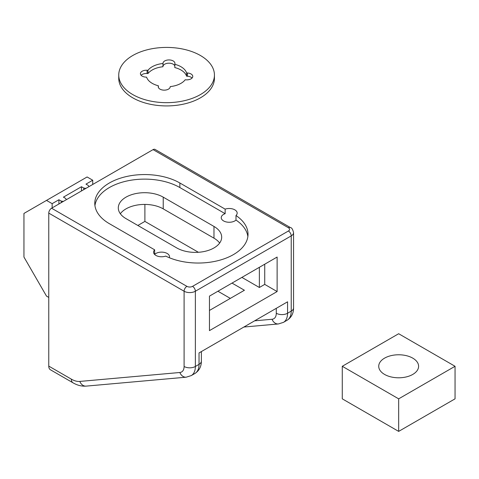 <?xml version="1.0" encoding="UTF-8"?>
<svg xmlns="http://www.w3.org/2000/svg" width="479" height="479" viewBox="0 0 479 479"><rect width="100%" height="100%" fill="white"/><g stroke="black" fill="none" stroke-linecap="round" stroke-linejoin="round"><path stroke-width="0.72" d="M169.321 257.72A7.975 4.604 180 0 0 169.506 256.726A7.975 4.604 180 0 0 167.171 253.469A7.975 4.604 180 0 0 154.663 254.385L154.663 249.828A7.975 4.604 0 0 0 153.561 252.17A7.975 4.604 0 0 0 155.897 255.421A7.975 4.604 0 0 0 165.71 256.091A49.84 28.776 0 0 0 218.987 260.408A49.84 28.776 0 0 0 248.026 234.261A49.84 28.776 0 0 0 235.991 215.514A7.975 4.604 0 0 0 237.171 213.101A7.975 4.604 0 0 0 234.836 209.844A7.975 4.604 0 0 0 225.148 209.137L225.148 213.694L179.859 187.546A49.84 28.776 0 0 0 127.384 180.894A49.84 28.776 0 0 0 94.938 205.611M247.871 236.542A49.84 28.776 0 0 0 235.991 220.071A7.975 4.604 180 0 1 223.561 220.915A7.975 4.604 180 0 1 221.226 217.658A7.975 4.604 180 0 1 225.148 213.694M58.911 203.988L58.911 199.755L61.204 201.078L63.366 201.414M52.145 207.892L52.145 203.659L58.911 199.755M88.849 186.702L88.274 185.451L85.975 184.128L92.74 180.224L92.74 184.451M48.762 213.101L48.762 366.112L71.371 379.164A23.92 13.813 -120 0 0 79.825 381.428L179.859 372.494A11.963 6.904 -120 0 0 184.092 366.477L184.092 291.232L48.762 213.101A3.988 2.299 -60 0 1 51.582 208.215L153.076 149.622A3.988 2.299 -60 0 1 155.07 149.424L290.4 227.555A3.988 2.299 120 0 0 288.406 227.753L153.076 149.622M179.859 372.494A7.975 6.287 -95.1 0 0 186.211 377.183L86.178 386.116C81.699 386.433 77.317 385.332 73.024 382.817L50.415 369.764A7.975 4.604 -60 0 1 48.762 366.112M120.337 213.754A26.315 15.19 180 0 1 163.225 208.868L213.975 238.171A26.315 15.19 180 0 1 219.645 243.051M126.013 218.634A26.315 15.19 180 0 1 118.301 207.892A26.315 15.19 180 0 1 134.545 193.857A26.315 15.19 180 0 1 163.225 197.15L213.975 226.447A26.315 15.19 180 0 1 221.681 237.189A26.315 15.19 180 0 1 205.437 251.23A26.315 15.19 180 0 1 176.757 247.936L126.013 218.634M277.125 257.049L209.461 296.118L209.461 330.624L277.125 291.561L277.125 257.049M209.461 310.44L244.422 290.256L232.016 283.095M264.725 264.21L264.725 284.394L277.125 291.561M264.725 284.394L259.367 287.49L241.883 277.395M198.39 252.283L144.898 221.406L137.85 225.471M144.898 204.419L144.898 221.406M254.63 320.822L272.054 319.265A11.963 6.904 -120 0 0 276.281 313.254A7.975 4.604 0 0 0 287.562 313.254L287.562 301.812L199.03 352.927L199.03 364.363A19.938 11.508 -120 0 1 194.905 373.488L191.241 375.602A19.938 11.508 60 0 0 195.366 366.477L199.03 364.363A7.975 4.604 180 0 0 201.366 361.106C201.36 366.573 199.204 370.704 194.905 373.488M225.148 209.137L179.859 182.99A49.84 28.776 0 0 0 125.546 176.751A49.84 28.776 0 0 0 94.776 203.336A49.84 28.776 0 0 0 109.374 223.681L154.663 249.828M217.921 291.232L230.327 298.393M259.367 287.49L259.367 267.306M235.991 220.071L235.991 215.514M81.466 190.965L81.466 186.732L83.759 188.055L85.921 188.391M66.294 199.719L65.719 198.474L63.42 197.15L81.466 186.732M48.762 297.417L46.505 296.118L23.95 257.049L23.95 213.43L46.505 200.408L52.145 203.659M46.505 200.408L87.106 176.967L92.74 180.224M83.759 189.636L83.759 188.055M61.204 202.659L61.204 201.078M384.565 374.422A19.938 11.508 180 0 1 378.727 366.285A19.938 11.508 180 0 1 391.032 355.652A19.938 11.508 180 0 1 412.76 358.142A19.938 11.508 180 0 1 418.598 366.285A19.938 11.508 180 0 1 406.294 376.919A19.938 11.508 180 0 1 384.565 374.422M455.05 366.285L398.666 333.731L342.275 366.285L342.275 398.839L398.666 431.393L455.05 398.839L455.05 366.285L398.666 398.839L398.666 431.393M342.275 366.285L398.666 398.839M174.793 64.3A20.334 11.741 180 0 1 186.588 72.922L186.588 76.173A20.334 11.741 180 0 0 174.793 67.557L174.895 63.785A5.982 3.455 0 0 0 174.937 63.384A5.982 3.455 0 0 0 169.656 59.953A5.982 3.455 0 0 0 163.016 62.983L162.914 66.749A20.334 11.741 180 0 0 147.981 73.562L147.981 70.305A20.334 11.741 180 0 1 162.914 63.497M174.793 65.88A5.982 3.455 0 0 0 169.656 63.21A5.982 3.455 0 0 0 163.016 66.234L162.914 66.749M161.016 102.476A47.846 27.626 180 0 1 118.744 75.041A47.846 27.626 180 0 1 172.159 47.607A47.846 27.626 180 0 1 214.436 75.041A47.846 27.626 180 0 1 161.016 102.476M214.436 75.041L214.436 78.299A47.846 27.626 180 0 1 161.016 105.733A47.846 27.626 180 0 1 118.744 78.299L118.744 75.041M158.387 87.459L158.387 85.783A20.334 11.741 180 0 1 146.592 77.167L145.7 77.107A5.982 3.455 0 0 1 140.413 73.676A5.982 3.455 0 0 1 147.089 70.245L147.981 70.305M192.061 78.035A5.982 3.455 0 0 0 187.481 76.233L187.481 72.982A5.982 3.455 0 0 1 192.768 76.406A5.982 3.455 0 0 1 186.091 79.837L185.193 79.777A20.334 11.741 180 0 1 170.267 86.591L170.159 87.106A5.982 3.455 0 0 1 163.872 90.148A5.982 3.455 0 0 1 158.244 86.705A5.982 3.455 0 0 1 158.28 86.298L158.387 85.783M147.981 73.562L147.089 73.503A5.982 3.455 0 0 0 141.119 75.305M187.481 76.233L186.588 76.173M187.481 72.982L186.588 72.922M163.225 208.868L163.225 197.15M213.975 238.171L213.975 226.447M290.4 227.555C291.705 227.633 292.759 229.327 293.561 232.632L293.561 307.877A7.975 4.604 180 0 1 291.226 311.134L287.562 313.254A19.938 11.508 60 0 1 283.43 322.379L287.095 320.259A19.938 11.508 -120 0 0 291.226 311.134L291.226 235.89L195.366 291.232L195.366 366.477A7.975 4.604 180 0 1 184.092 366.477M51.582 208.215L186.906 286.352A3.988 2.299 0 0 0 192.546 286.352L288.406 231.004A3.988 2.299 0 0 0 288.406 227.753M276.281 313.254L276.281 308.326M179.859 187.546L179.859 182.99M293.561 232.632A7.975 4.604 180 0 1 291.226 235.89A3.988 2.299 -120 0 0 288.406 231.004M272.054 319.265A7.975 6.287 84.9 0 0 278.401 323.954L243.865 327.037M192.546 286.352A3.988 2.299 -120 0 1 195.366 291.232A7.975 4.604 180 0 1 184.092 291.232A3.988 2.299 -60 0 1 186.906 286.352M86.178 386.116A7.975 6.287 -95.1 0 1 79.825 381.428M73.024 382.817A7.975 4.604 -60 0 1 71.371 379.164M163.016 66.234L163.016 62.983M147.089 73.503L147.089 70.245M158.28 87.106L158.28 86.298M293.561 307.877C293.555 313.35 291.4 317.475 287.095 320.259M278.401 323.954L283.43 322.379M201.366 351.574L201.366 361.106M186.211 377.183L191.241 375.602"/></g></svg>
